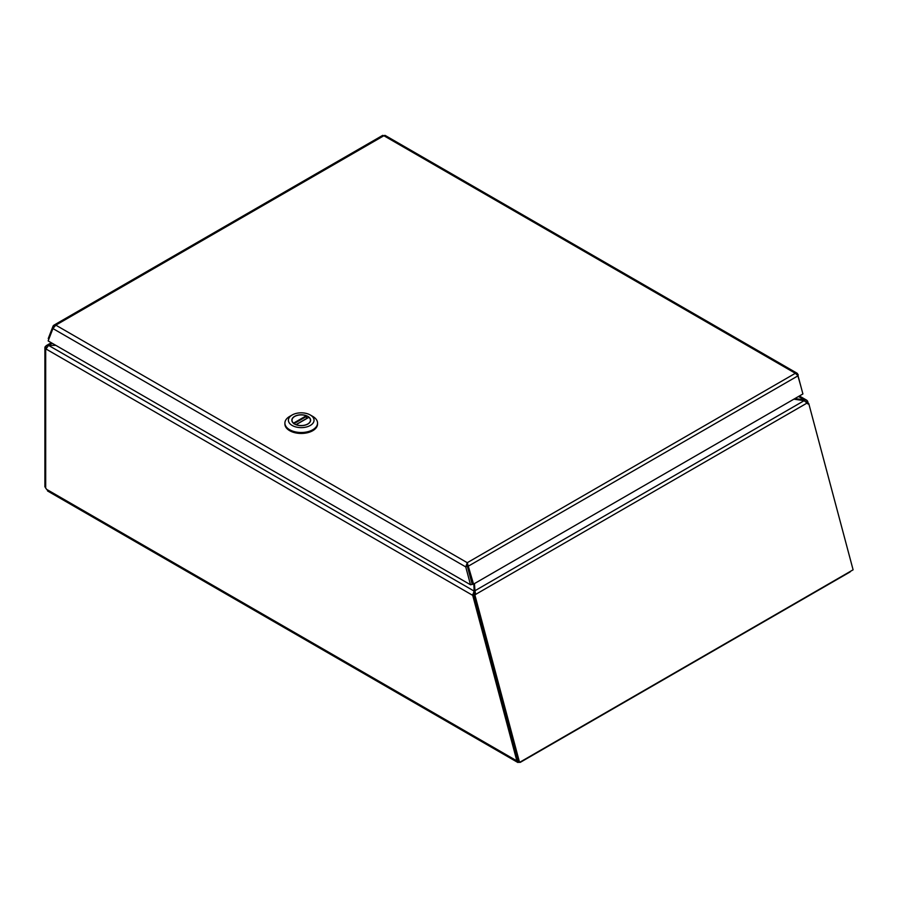 <?xml version="1.0" encoding="UTF-8"?>
<svg xmlns="http://www.w3.org/2000/svg" width="898" height="898" viewBox="0 0 898 898"><rect width="100%" height="100%" fill="white"/><g stroke="black" fill="none" stroke-linecap="round" stroke-linejoin="round"><path stroke-width="1.35" d="M474.267 594.476L473.841 583.936M804.81 400.957L804.81 400.16L798.479 396.512M794.876 398.589L806.651 400.171L807.571 401.114L805.989 401.776M55.878 345.382L48.548 345.382L46.438 348.39M806.696 402.551L807.818 401.9L807.571 401.114M55.844 345.36L48.548 345.382L474.122 591.086L472.718 595.363L46.348 349.199M46.449 348.368L44.9 347.47L45.181 346.673L46.819 345.416L48.503 345.404M52.196 343.261L48.503 345.36M46.864 347.257L45.181 346.673M44.9 347.47L44.9 486.952L45.697 487.401M45.697 348.828L45.697 488.22A2.077 1.201 60 0 1 46.584 489.343L48.335 491.004M520.256 761.975L517.832 762.469L47.538 490.959M518.909 762.279L516.855 760.864L517.63 760.415M807.324 403.348L808.772 403.584L853.1 569.815L519.549 762.38L518.09 762.155L473.493 594.925L472.718 595.363L516.855 760.864L46.584 489.343M807.818 401.9L808.245 403.494M850.934 571.027L850.159 571.51M850.159 571.903L520.256 762.368M474.267 594.128L474.952 590.727L475.671 594.498L474.267 594.128L475.727 594.353L807.044 403.067L804.137 400.676L793.877 399.161M808.772 403.584L807.998 404.021L807.044 403.067M474.458 583.588L474.952 590.727L804.137 400.676M474.93 592.321L474.335 583.655M475.671 594.498L473.448 594.723L474.223 594.274M519.549 762.38L474.896 594.947M800.747 385.871L797.738 375.241M467.274 565.605L472.09 583.88L467.297 566.021L465.748 566.907L467.274 562.698L795.347 373.287L383.884 135.733L55.811 325.143L467.274 562.698L473.549 584.104L470.507 584.766L48.155 340.926L52.926 328.567L55.811 325.143L53.094 325.996L53.835 325.222L382.728 135.34M467.274 562.698L467.297 566.021M53.813 326.704L53.094 325.996L48.256 338.557L48.84 339.152M467.252 565.718L468.711 565.942L798.053 375.791L795.347 373.287L797.244 373.332L385.096 135.385L382.447 135.845M52.926 328.567L465.748 566.907L470.507 584.766M798.232 374.96L797.244 373.332M798.053 375.791L802.902 393.953L473.549 584.104M284.902 424.036A16.321 9.429 0 0 0 301.223 433.453A16.321 9.429 0 0 0 317.544 424.036A16.321 9.429 0 0 1 301.223 433.453A16.321 9.429 0 0 1 284.902 424.036L284.902 423.081A16.321 9.429 180 0 1 289.684 416.414L289.684 416.414A16.321 9.429 180 0 0 284.902 423.081L284.902 424.036M312.762 416.414A16.321 9.429 180 0 1 317.544 423.081A16.321 9.429 180 0 1 312.762 429.749A16.321 9.429 180 0 1 294.971 431.792A16.321 9.429 180 0 1 284.902 423.081A16.321 9.429 180 0 0 294.971 431.792A16.321 9.429 180 0 0 312.762 429.749A16.321 9.429 180 0 0 317.544 423.081L317.544 424.036L317.544 423.081A16.321 9.429 180 0 0 312.762 416.414L310.293 414.988A12.83 7.409 180 0 1 310.293 425.461A12.83 7.409 180 0 1 292.153 425.461A12.83 7.409 180 0 1 292.153 414.988A12.83 7.409 180 0 1 310.293 414.988A12.83 7.409 180 0 1 310.293 425.461A12.83 7.409 180 0 1 292.153 425.461A12.83 7.409 180 0 1 292.153 414.988A12.83 7.409 180 0 1 310.293 414.988L312.762 416.414M294.589 416.391A9.384 5.422 0 0 0 291.839 420.219A9.384 5.422 0 0 0 301.223 425.641A9.384 5.422 0 0 0 310.607 420.219A9.384 5.422 0 0 0 304.815 415.213A9.384 5.422 0 0 0 294.589 416.391A9.384 5.422 0 0 0 291.839 420.219A9.384 5.422 0 0 0 301.223 425.641A9.384 5.422 0 0 0 310.607 420.219A9.384 5.422 0 0 0 304.815 415.213A9.384 5.422 0 0 0 294.589 416.391M308.654 417.458L296.16 424.664A9.216 5.321 0 0 0 305.601 424.911A9.216 5.321 0 0 0 310.439 420.219A9.216 5.321 0 0 0 308.923 417.301L308.654 417.458M293.792 423.755L293.523 423.149L306.285 415.785A9.216 5.321 0 0 0 296.845 415.538A9.216 5.321 0 0 0 292.007 420.219A9.216 5.321 0 0 0 293.523 423.149M306.285 415.785L306.667 418.446M474.122 592.871L472.662 594.465M798.21 374.836L797.424 375.083M467.274 564.494L465.736 566.795M293.96 423.654L306.667 416.313M799.388 395.984L806.774 400.239M46.135 345.708L51.287 342.733M292.153 414.988L289.684 416.414L292.153 414.988M310.439 421.263L310.439 420.219M292.007 421.263L292.007 420.219M308.732 417.256L295.891 424.675"/></g></svg>

